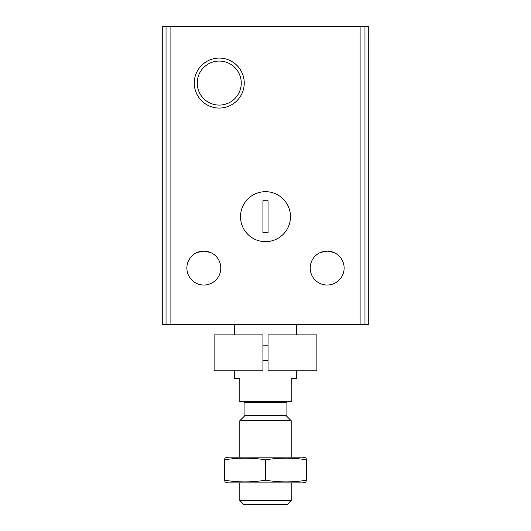 <?xml version="1.0" encoding="UTF-8"?>
<svg xmlns="http://www.w3.org/2000/svg" width="531" height="531" viewBox="0 0 531 531"><rect width="100%" height="100%" fill="white"/><g stroke="black" fill="none" stroke-linecap="round" stroke-linejoin="round"><path stroke-width="0.8" d="M197.22 252.457L203.838 251.11L210.409 252.437M210.422 252.444L203.838 251.11A16.959 16.959 0 0 1 218.52 276.551A16.959 16.959 0 0 1 189.149 276.551A16.959 16.959 0 0 1 203.838 251.11L210.422 252.444M197.253 252.444L203.838 251.11M333.747 252.444L327.162 251.11L320.578 252.444L327.162 251.11A16.959 16.959 0 0 1 341.851 276.551A16.959 16.959 0 0 1 312.48 276.551A16.959 16.959 0 0 1 327.162 251.11L333.78 252.457M162.725 26.55L162.725 324.594L368.275 324.594L368.275 26.55L162.725 26.55M219.25 58.078A24.997 24.997 0 0 1 240.895 95.573A24.997 24.997 0 0 1 197.605 95.573A24.997 24.997 0 0 1 219.25 58.078M265.5 191.684A24.997 24.997 0 0 1 287.145 229.18A24.997 24.997 0 0 1 243.855 229.18A24.997 24.997 0 0 1 265.5 191.684A24.997 24.997 0 0 1 287.145 229.18A24.997 24.997 0 0 1 243.855 229.18A24.997 24.997 0 0 1 265.5 191.684M219.25 61.065A22.01 22.01 0 0 1 238.313 94.08A22.01 22.01 0 0 1 200.194 94.08A22.01 22.01 0 0 1 219.25 61.065M268.069 200.751L262.931 200.751L262.931 232.611L268.069 232.611L268.069 200.751M234.669 370.844L234.669 378.55L239.806 378.55L239.806 401.675L291.194 401.675L291.194 378.55L296.331 378.55L296.331 370.844M234.669 334.875L234.669 324.594M291.194 500.507L239.806 500.507L243.749 504.45L287.251 504.45L291.194 500.507L291.194 482.865M239.806 457.171L239.806 420.711L291.194 420.711L291.194 457.171M224.387 481.902L227.985 482.865L303.015 482.865L306.613 481.902M306.613 480.197C306.613 482.44 306.613 482.44 306.613 480.197C292.906 482.44 279.206 482.44 265.5 480.197C251.794 482.44 238.094 482.44 224.387 480.197C224.387 482.44 224.387 482.44 224.387 480.197L224.387 459.839C238.094 457.596 251.794 457.596 265.5 459.839C279.206 457.596 292.906 457.596 306.613 459.839C306.613 457.603 306.613 457.603 306.613 459.839L306.613 480.197M224.387 458.14L227.985 457.171L303.015 457.171L306.613 458.14M224.387 459.839C224.387 457.603 224.387 457.603 224.387 459.839M265.5 480.197L265.5 459.839M262.931 334.875L262.931 370.844L214.112 370.844L214.112 334.875L262.931 334.875M268.069 334.875L268.069 370.844L316.888 370.844L316.888 334.875L268.069 334.875M268.069 345.15L262.931 345.15M170.889 26.55L170.889 324.594M360.111 26.55L360.111 324.594M364.97 26.55L364.97 324.594M166.03 26.55L166.03 324.594M286.355 415.873L286.056 415.142L244.944 415.142L244.645 415.873L286.355 415.873L291.194 420.711M244.944 415.142L244.944 402.704L286.056 402.704L287.085 401.675M296.331 334.875L296.331 324.594M239.806 500.507L239.806 482.865M244.645 415.873L239.806 420.711M286.056 415.142L286.056 402.704M244.944 402.704L243.915 401.675M268.069 360.569L262.931 360.569"/></g></svg>
